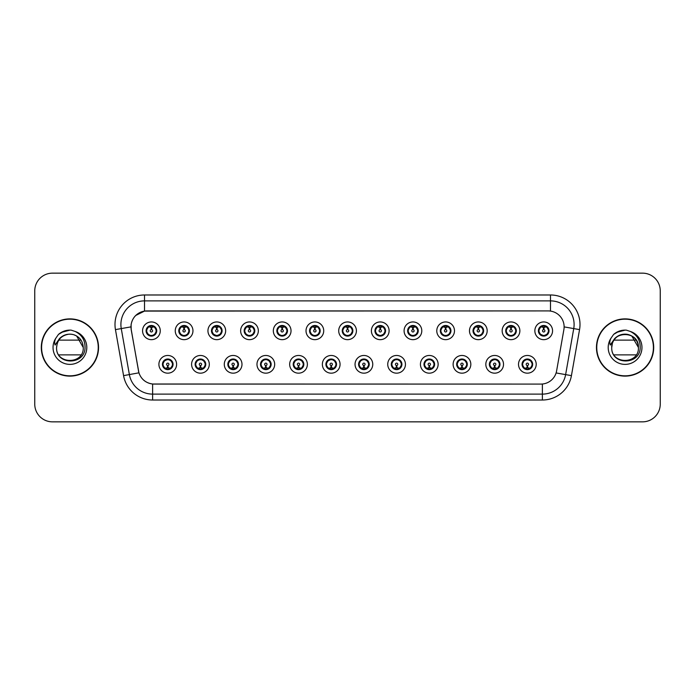 <?xml version="1.0" encoding="UTF-8"?>
<svg xmlns="http://www.w3.org/2000/svg" width="695" height="695" viewBox="0 0 695 695"><rect width="100%" height="100%" fill="white"/><g stroke="black" fill="none" stroke-linecap="round" stroke-linejoin="round"><path stroke-width="1.04" d="M209.299 364.319A8.853 8.853 0 0 1 200.447 373.172A8.853 8.853 0 0 1 191.594 364.319A8.853 8.853 0 0 1 200.447 355.466A8.853 8.853 0 0 1 209.299 364.319M195.139 364.319A5.308 5.308 0 0 0 200.447 369.627A5.308 5.308 0 0 0 205.763 364.319A5.308 5.308 0 0 0 200.447 359.011A5.308 5.308 0 0 0 195.139 364.319L197.198 367.742A4.717 4.717 0 0 1 197.198 360.896L195.191 364.319M241.99 364.319A8.853 8.853 0 0 1 233.138 373.172A8.853 8.853 0 0 1 224.285 364.319A8.853 8.853 0 0 1 233.138 355.466A8.853 8.853 0 0 1 241.99 364.319M227.83 364.319A5.308 5.308 0 0 0 233.138 369.627A5.308 5.308 0 0 0 238.455 364.319A5.308 5.308 0 0 0 233.138 359.011A5.308 5.308 0 0 0 227.83 364.319L229.889 367.742A4.717 4.717 0 0 1 229.889 360.896L227.882 364.319M274.681 364.319A8.853 8.853 0 0 1 265.829 373.172A8.853 8.853 0 0 1 256.976 364.319A8.853 8.853 0 0 1 265.829 355.466A8.853 8.853 0 0 1 274.681 364.319M260.521 364.319A5.308 5.308 0 0 0 265.829 369.627A5.308 5.308 0 0 0 271.146 364.319A5.308 5.308 0 0 0 265.829 359.011A5.308 5.308 0 0 0 260.521 364.319L262.58 367.742A4.717 4.717 0 0 1 262.58 360.896L260.573 364.319M307.372 364.319A8.853 8.853 0 0 1 298.52 373.172A8.853 8.853 0 0 1 289.667 364.319A8.853 8.853 0 0 1 298.52 355.466A8.853 8.853 0 0 1 307.372 364.319M293.212 364.319A5.308 5.308 0 0 0 298.52 369.627A5.308 5.308 0 0 0 303.837 364.319A5.308 5.308 0 0 0 298.52 359.011A5.308 5.308 0 0 0 293.212 364.319L295.271 367.742A4.717 4.717 0 0 1 295.271 360.896L293.264 364.319M340.064 364.319A8.853 8.853 0 0 1 331.211 373.172A8.853 8.853 0 0 1 322.358 364.319A8.853 8.853 0 0 1 331.211 355.466A8.853 8.853 0 0 1 340.064 364.319M325.903 364.319A5.308 5.308 0 0 0 331.211 369.627A5.308 5.308 0 0 0 336.528 364.319A5.308 5.308 0 0 0 331.211 359.011A5.308 5.308 0 0 0 325.903 364.319L327.962 367.742A4.717 4.717 0 0 1 327.962 360.896L325.955 364.319M372.755 364.319A8.853 8.853 0 0 1 363.902 373.172A8.853 8.853 0 0 1 355.049 364.319A8.853 8.853 0 0 1 363.902 355.466A8.853 8.853 0 0 1 372.755 364.319M358.594 364.319A5.308 5.308 0 0 0 363.902 369.627A5.308 5.308 0 0 0 369.219 364.319A5.308 5.308 0 0 0 363.902 359.011A5.308 5.308 0 0 0 358.594 364.319L360.653 367.742A4.717 4.717 0 0 1 360.653 360.896L358.646 364.319M405.446 364.319A8.853 8.853 0 0 1 396.593 373.172A8.853 8.853 0 0 1 387.74 364.319A8.853 8.853 0 0 1 396.593 355.466A8.853 8.853 0 0 1 405.446 364.319M391.285 364.319A5.308 5.308 0 0 0 396.593 369.627A5.308 5.308 0 0 0 401.91 364.319A5.308 5.308 0 0 0 396.593 359.011A5.308 5.308 0 0 0 391.285 364.319L393.344 367.742A4.717 4.717 0 0 1 393.344 360.896L391.337 364.319M438.137 364.319A8.853 8.853 0 0 1 429.284 373.172A8.853 8.853 0 0 1 420.432 364.319A8.853 8.853 0 0 1 429.284 355.466A8.853 8.853 0 0 1 438.137 364.319M423.976 364.319A5.308 5.308 0 0 0 429.284 369.627A5.308 5.308 0 0 0 434.601 364.319A5.308 5.308 0 0 0 429.284 359.011A5.308 5.308 0 0 0 423.976 364.319L426.035 367.742A4.717 4.717 0 0 1 426.035 360.896L424.028 364.319M470.828 364.319A8.853 8.853 0 0 1 461.975 373.172A8.853 8.853 0 0 1 453.123 364.319A8.853 8.853 0 0 1 461.975 355.466A8.853 8.853 0 0 1 470.828 364.319M456.667 364.319A5.308 5.308 0 0 0 461.975 369.627A5.308 5.308 0 0 0 467.292 364.319A5.308 5.308 0 0 0 461.975 359.011A5.308 5.308 0 0 0 456.667 364.319L458.726 367.742A4.717 4.717 0 0 1 458.726 360.896L456.719 364.319M503.519 364.319A8.853 8.853 0 0 1 494.666 373.172A8.853 8.853 0 0 1 485.822 364.319A8.853 8.853 0 0 1 494.666 355.466A8.853 8.853 0 0 1 503.519 364.319M489.358 364.319A5.308 5.308 0 0 0 494.666 369.627A5.308 5.308 0 0 0 499.983 364.319A5.308 5.308 0 0 0 494.666 359.011A5.308 5.308 0 0 0 489.358 364.319L491.417 367.742A4.717 4.717 0 0 1 491.417 360.896L489.41 364.319M536.21 364.319A8.853 8.853 0 0 1 527.357 373.172A8.853 8.853 0 0 1 518.513 364.319A8.853 8.853 0 0 1 527.357 355.466A8.853 8.853 0 0 1 536.21 364.319M522.049 364.319A5.308 5.308 0 0 0 527.357 369.627A5.308 5.308 0 0 0 532.674 364.319A5.308 5.308 0 0 0 527.357 359.011A5.308 5.308 0 0 0 522.049 364.319L524.108 367.742A4.717 4.717 0 0 1 524.108 360.896L522.101 364.319M176.608 364.319A8.853 8.853 0 0 1 167.756 373.172A8.853 8.853 0 0 1 158.903 364.319A8.853 8.853 0 0 1 167.756 355.466A8.853 8.853 0 0 1 176.608 364.319M162.448 364.319A5.308 5.308 0 0 0 167.756 369.627A5.308 5.308 0 0 0 173.072 364.319A5.308 5.308 0 0 0 167.756 359.011A5.308 5.308 0 0 0 162.448 364.319L164.507 367.742A4.717 4.717 0 0 1 164.507 360.896L162.491 364.319M192.958 330.803A8.853 8.853 0 0 1 184.106 339.655A8.853 8.853 0 0 1 175.253 330.803A8.853 8.853 0 0 1 184.106 321.95A8.853 8.853 0 0 1 192.958 330.803M178.789 330.803A5.308 5.308 0 0 0 184.106 336.111A5.308 5.308 0 0 0 189.414 330.803A5.308 5.308 0 0 0 184.106 325.486A5.308 5.308 0 0 0 178.789 330.803L180.856 334.226A4.717 4.717 0 0 1 180.856 327.371L178.841 330.811M225.649 330.803A8.853 8.853 0 0 1 216.797 339.655A8.853 8.853 0 0 1 207.944 330.803A8.853 8.853 0 0 1 216.797 321.95A8.853 8.853 0 0 1 225.649 330.803M211.48 330.803A5.308 5.308 0 0 0 216.797 336.111A5.308 5.308 0 0 0 222.105 330.803A5.308 5.308 0 0 0 216.797 325.486A5.308 5.308 0 0 0 211.48 330.803L213.547 334.226A4.717 4.717 0 0 1 213.547 327.371L211.532 330.811M258.34 330.803A8.853 8.853 0 0 1 249.488 339.655A8.853 8.853 0 0 1 240.635 330.803A8.853 8.853 0 0 1 249.488 321.95A8.853 8.853 0 0 1 258.34 330.803M244.171 330.803A5.308 5.308 0 0 0 249.488 336.111A5.308 5.308 0 0 0 254.796 330.803A5.308 5.308 0 0 0 249.488 325.486A5.308 5.308 0 0 0 244.171 330.803L246.239 334.226A4.717 4.717 0 0 1 246.239 327.371L244.223 330.811M291.031 330.803A8.853 8.853 0 0 1 282.179 339.655A8.853 8.853 0 0 1 273.326 330.803A8.853 8.853 0 0 1 282.179 321.95A8.853 8.853 0 0 1 291.031 330.803M276.862 330.803A5.308 5.308 0 0 0 282.179 336.111A5.308 5.308 0 0 0 287.487 330.803A5.308 5.308 0 0 0 282.179 325.486A5.308 5.308 0 0 0 276.862 330.803L278.93 334.226A4.717 4.717 0 0 1 278.93 327.371L276.914 330.811M323.722 330.803A8.853 8.853 0 0 1 314.87 339.655A8.853 8.853 0 0 1 306.017 330.803A8.853 8.853 0 0 1 314.87 321.95A8.853 8.853 0 0 1 323.722 330.803M309.553 330.803A5.308 5.308 0 0 0 314.87 336.111A5.308 5.308 0 0 0 320.178 330.803A5.308 5.308 0 0 0 314.87 325.486A5.308 5.308 0 0 0 309.553 330.803L311.621 334.226A4.717 4.717 0 0 1 311.621 327.371L309.605 330.811M356.413 330.803A8.853 8.853 0 0 1 347.561 339.655A8.853 8.853 0 0 1 338.708 330.803A8.853 8.853 0 0 1 347.561 321.95A8.853 8.853 0 0 1 356.413 330.803M342.244 330.803A5.308 5.308 0 0 0 347.561 336.111A5.308 5.308 0 0 0 352.869 330.803A5.308 5.308 0 0 0 347.561 325.486A5.308 5.308 0 0 0 342.244 330.803L344.312 334.226A4.717 4.717 0 0 1 344.312 327.371L342.296 330.811M389.104 330.803A8.853 8.853 0 0 1 380.252 339.655A8.853 8.853 0 0 1 371.399 330.803A8.853 8.853 0 0 1 380.252 321.95A8.853 8.853 0 0 1 389.104 330.803M374.935 330.803A5.308 5.308 0 0 0 380.252 336.111A5.308 5.308 0 0 0 385.56 330.803A5.308 5.308 0 0 0 380.252 325.486A5.308 5.308 0 0 0 374.935 330.803L377.003 334.226A4.717 4.717 0 0 1 377.003 327.371L374.987 330.811M421.796 330.803A8.853 8.853 0 0 1 412.943 339.655A8.853 8.853 0 0 1 404.09 330.803A8.853 8.853 0 0 1 412.943 321.95A8.853 8.853 0 0 1 421.796 330.803M407.635 330.803A5.308 5.308 0 0 0 412.943 336.111A5.308 5.308 0 0 0 418.251 330.803A5.308 5.308 0 0 0 412.943 325.486A5.308 5.308 0 0 0 407.635 330.803L409.694 334.226A4.717 4.717 0 0 1 409.703 327.371L407.678 330.811M454.487 330.803A8.853 8.853 0 0 1 445.634 339.655A8.853 8.853 0 0 1 436.781 330.803A8.853 8.853 0 0 1 445.634 321.95A8.853 8.853 0 0 1 454.487 330.803M440.326 330.803A5.308 5.308 0 0 0 445.634 336.111A5.308 5.308 0 0 0 450.942 330.803A5.308 5.308 0 0 0 445.634 325.486A5.308 5.308 0 0 0 440.326 330.803L442.385 334.226A4.717 4.717 0 0 1 442.394 327.371A4.717 4.717 0 0 0 440.908 330.803M487.178 330.803A8.853 8.853 0 0 1 478.325 339.655A8.853 8.853 0 0 1 469.472 330.803A8.853 8.853 0 0 1 478.325 321.95A8.853 8.853 0 0 1 487.178 330.803M473.017 330.803A5.308 5.308 0 0 0 478.325 336.111A5.308 5.308 0 0 0 483.633 330.803A5.308 5.308 0 0 0 478.325 325.486A5.308 5.308 0 0 0 473.017 330.803L475.076 334.226A4.717 4.717 0 0 1 475.085 327.371L473.06 330.811M519.869 330.803A8.853 8.853 0 0 1 511.016 339.655A8.853 8.853 0 0 1 502.164 330.803A8.853 8.853 0 0 1 511.016 321.95A8.853 8.853 0 0 1 519.869 330.803M505.708 330.803A5.308 5.308 0 0 0 511.016 336.111A5.308 5.308 0 0 0 516.324 330.803A5.308 5.308 0 0 0 511.016 325.486A5.308 5.308 0 0 0 505.708 330.803L507.767 334.226A4.717 4.717 0 0 1 507.776 327.371L505.751 330.811M552.56 330.803A8.853 8.853 0 0 1 543.707 339.655A8.853 8.853 0 0 1 534.855 330.803A8.853 8.853 0 0 1 543.707 321.95A8.853 8.853 0 0 1 552.56 330.803M538.399 330.803A5.308 5.308 0 0 0 543.707 336.111A5.308 5.308 0 0 0 549.015 330.803A5.308 5.308 0 0 0 543.707 325.486A5.308 5.308 0 0 0 538.399 330.803L540.458 334.226A4.717 4.717 0 0 1 540.467 327.371L538.443 330.811M160.267 330.803A8.853 8.853 0 0 1 151.414 339.655A8.853 8.853 0 0 1 142.562 330.803A8.853 8.853 0 0 1 151.414 321.95A8.853 8.853 0 0 1 160.267 330.803M146.098 330.803A5.308 5.308 0 0 0 151.414 336.111A5.308 5.308 0 0 0 156.722 330.803A5.308 5.308 0 0 0 151.414 325.486A5.308 5.308 0 0 0 146.098 330.803L148.165 334.226A4.717 4.717 0 0 1 148.165 327.371L146.15 330.811M131.233 329.612A15.933 15.933 0 0 1 146.923 310.917L548.19 310.917A15.933 15.933 0 0 1 563.88 329.612L556.599 370.921A15.933 15.933 0 0 1 540.91 384.083L154.212 384.083A15.933 15.933 0 0 1 138.522 370.921L131.233 329.612M41.3 347.5A28.617 28.617 0 0 0 69.917 376.117A28.617 28.617 0 0 0 98.542 347.5A28.617 28.617 0 0 0 69.917 318.883A28.617 28.617 0 0 0 41.3 347.5M596.458 347.5A28.617 28.617 0 0 0 625.083 376.117A28.617 28.617 0 0 0 653.7 347.5A28.617 28.617 0 0 0 625.083 318.883A28.617 28.617 0 0 0 596.458 347.5M540.849 384.083L152.622 384.014C145.854 383.049 141.293 379.357 138.948 372.928L131.181 329.612L131.112 324.487C132.641 317.102 137.106 312.637 144.508 311.091L548.129 310.917M135.69 315.495L144.508 311.091L144.508 300.883L550.492 300.883A23.604 23.604 0 0 1 573.74 328.587L565.626 374.614A23.604 23.604 0 0 1 542.378 394.117L152.622 394.117A23.604 23.604 0 0 1 129.374 374.614L121.26 328.587A23.604 23.604 0 0 1 144.508 300.883L144.508 294.984L550.492 294.984L550.492 311.082M154.151 384.083L152.622 384.014L152.622 400.016A29.503 29.503 0 0 1 123.571 375.639L115.448 329.612A29.503 29.503 0 0 1 144.508 294.984M123.571 375.639L138.922 372.824M138.557 371.417L138.461 370.921M130.938 326.876L121.26 328.587A23.604 23.604 0 0 1 120.904 324.487M660.25 290.849A17.705 17.705 0 0 0 642.545 273.152L52.455 273.152A17.705 17.705 0 0 0 34.75 290.849L34.75 404.151A17.705 17.705 0 0 0 52.455 421.848L642.545 421.848A17.705 17.705 0 0 0 660.25 404.151L660.25 290.849L660.25 404.151M34.75 290.849L34.75 404.151M642.545 273.152L52.455 273.152M52.455 421.848L642.545 421.848M150.867 327.197L151.362 329.621A1.182 1.182 180 0 0 150.233 330.829A1.182 1.182 180 0 0 151.414 331.984A1.182 1.182 180 0 0 152.587 330.829A1.182 1.182 180 0 0 151.467 329.621L151.953 327.197M153.977 326.841L151.562 327.38M156.132 330.803A4.717 4.717 0 0 1 154.664 334.226L156.67 330.803L154.664 327.38A4.717 4.717 0 0 1 156.132 330.803M152.613 326.233A4.717 4.717 0 0 1 152.648 326.242L152.891 325.703M149.442 326.511L151.189 325.642M151.614 326.085L153.378 326.511M152.327 325.573L151.91 326.103L154.664 327.38C156.601 329.665 156.601 331.941 154.664 334.226L152.648 335.355L152.891 335.902M152.327 336.033L152.075 335.477L152.648 335.355M152.075 335.477L152.17 336.059L152.075 335.477M153.387 335.086C151.901 335.572 150.58 335.572 149.442 335.086M150.502 336.033L150.911 335.494L149.929 335.902M150.502 325.573L150.746 326.129L148.165 327.38C146.219 329.656 146.219 331.941 148.165 334.226L150.172 335.355M150.746 326.129L150.65 325.547L150.746 326.129M151.258 327.38L148.843 326.841M168.303 367.924L167.808 365.492A1.182 1.182 -0 0 0 168.937 364.293A1.182 1.182 -0 0 0 167.756 363.137A1.182 1.182 -0 0 0 166.583 364.293A1.182 1.182 -0 0 0 167.703 365.492L167.217 367.924M165.193 368.281L167.608 367.733M168.668 369.549L168.425 368.993L171.005 367.742C172.951 365.466 172.951 363.181 171.005 360.896A4.717 4.717 0 0 1 171.005 367.751L173.02 364.31L171.005 360.896L168.998 359.767L169.241 359.219M166.557 368.88A4.717 4.717 0 0 1 166.513 368.871L166.27 369.419M169.728 368.611L167.982 369.471M167.556 369.036L165.792 368.611M166.843 369.549L167.26 369.01M166.843 359.089L167.095 359.645L164.507 360.896C162.569 363.172 162.569 365.457 164.507 367.742L167.252 369.01M167.252 359.628L167 359.063L167.26 359.619M165.784 360.027C167.269 359.55 168.59 359.55 169.728 360.027M168.668 359.089L168.26 359.628L168.52 359.063M168.998 359.767L168.26 359.628L168.511 359.063M168.511 369.575L168.425 368.993L168.52 369.575M167.903 367.733L170.318 368.281M183.558 327.197L184.053 329.621A1.182 1.182 180 0 0 182.924 330.829A1.182 1.182 180 0 0 184.106 331.984A1.182 1.182 180 0 0 185.278 330.829A1.182 1.182 180 0 0 184.158 329.621L184.644 327.197M186.668 326.841L184.253 327.38M188.823 330.803A4.717 4.717 0 0 1 187.355 334.226L189.361 330.803L187.355 327.38A4.717 4.717 0 0 1 188.823 330.803M185.304 326.233A4.717 4.717 0 0 1 185.339 326.242L185.582 325.703M182.133 326.511L183.88 325.642M184.305 326.085L186.069 326.511M185.018 325.573L184.601 326.103L187.355 327.38C189.292 329.665 189.292 331.941 187.355 334.226L185.339 335.355L185.582 335.902M185.018 336.033L184.766 335.477L185.339 335.355M184.766 335.477L184.861 336.059L184.766 335.477M186.078 335.086C184.592 335.572 183.272 335.572 182.133 335.086M183.193 336.033L183.602 335.494L182.62 335.902M183.193 325.573L183.437 326.129L180.856 327.38C178.91 329.656 178.91 331.941 180.856 334.226L182.863 335.355M183.437 326.129L183.341 325.547L183.437 326.129M183.949 327.38A3.423 3.423 0 0 1 183.958 327.38L181.534 326.841M216.249 327.197L216.744 329.621A1.182 1.182 180 0 0 215.615 330.829A1.182 1.182 180 0 0 216.797 331.984A1.182 1.182 180 0 0 217.969 330.829A1.182 1.182 180 0 0 216.849 329.621L217.335 327.197M219.359 326.841L216.953 327.267A3.545 3.545 0 0 0 216.944 327.267L216.944 327.38M221.514 330.803A4.717 4.717 0 0 1 220.046 334.226L222.053 330.803L220.046 327.38A4.717 4.717 0 0 1 221.514 330.803M217.995 326.233A4.717 4.717 0 0 1 218.03 326.242L218.273 325.703M214.825 326.511L216.571 325.642M216.996 326.085L218.76 326.511M217.709 325.573L217.292 326.103M217.709 336.033L217.457 335.477L220.046 334.226C221.983 331.941 221.983 329.665 220.046 327.38L217.3 326.103M217.3 335.494L217.552 336.059L217.292 335.494M218.769 335.086C217.283 335.572 215.963 335.572 214.825 335.086M215.884 336.033L216.293 335.494L216.032 336.059M215.884 325.573L216.128 326.129L213.547 327.38C211.601 329.656 211.601 331.941 213.547 334.226L216.293 335.494L216.041 336.059M216.041 325.547L216.128 326.129L216.032 325.547M216.649 327.38L214.225 326.841M248.94 327.197L249.436 329.621A1.182 1.182 180 0 0 248.306 330.829A1.182 1.182 180 0 0 249.488 331.984A1.182 1.182 180 0 0 250.66 330.829A1.182 1.182 180 0 0 249.54 329.621L250.026 327.197M252.05 326.841L249.635 327.38M254.205 330.803A4.717 4.717 0 0 1 252.737 334.226L254.744 330.803L252.737 327.38A4.717 4.717 0 0 1 254.205 330.803M250.686 326.233A4.717 4.717 0 0 1 250.721 326.242L250.965 325.703M247.516 326.511L249.262 325.642M249.687 326.085L251.451 326.511M250.4 325.573L249.983 326.103L252.737 327.38C254.674 329.665 254.674 331.941 252.737 334.226L250.721 335.355L250.965 335.902M250.4 336.033L250.148 335.477L250.721 335.355M250.148 335.477L250.243 336.059L250.148 335.477M251.46 335.086C249.974 335.572 248.654 335.572 247.516 335.086M248.575 336.033L248.984 335.494L248.002 335.902M248.575 325.573L248.819 326.129L246.239 327.38C244.292 329.656 244.292 331.941 246.239 334.226L248.245 335.355M248.819 326.129L248.723 325.547L248.819 326.129M249.34 327.38L246.916 326.841M281.631 327.197L282.127 329.621A1.182 1.182 180 0 0 280.997 330.829A1.182 1.182 180 0 0 282.179 331.984A1.182 1.182 180 0 0 283.352 330.829A1.182 1.182 180 0 0 282.231 329.621L282.717 327.197M284.741 326.841L282.326 327.38M286.896 330.803A4.717 4.717 0 0 1 285.428 334.226L287.435 330.803L285.428 327.38A4.717 4.717 0 0 1 286.896 330.803M283.378 326.233A4.717 4.717 0 0 1 283.412 326.242L283.656 325.703M280.207 326.511L281.953 325.642M282.379 326.085L284.142 326.511M283.091 325.573L282.674 326.103L285.428 327.38C287.365 329.665 287.365 331.941 285.428 334.226L283.412 335.355L283.656 335.902M283.091 336.033L282.839 335.477L283.412 335.355M282.839 335.477L282.935 336.059L282.839 335.477M284.151 335.086C282.665 335.572 281.345 335.572 280.207 335.086M281.267 336.033L281.675 335.494L280.693 335.902M281.267 325.573L281.51 326.129L278.93 327.38C276.984 329.656 276.984 331.941 278.93 334.226L280.936 335.355M281.51 326.129L281.414 325.547L281.51 326.129M282.031 327.38L279.607 326.841M200.994 367.924L200.499 365.492A1.182 1.182 -0 0 0 201.628 364.293A1.182 1.182 -0 0 0 200.447 363.137A1.182 1.182 -0 0 0 199.274 364.293A1.182 1.182 -0 0 0 200.395 365.492L199.908 367.924M197.884 368.281L200.299 367.733M201.359 369.549L201.116 368.993L203.696 367.742C205.642 365.466 205.642 363.181 203.696 360.896A4.717 4.717 0 0 1 203.696 367.751L205.711 364.31L203.696 360.896L201.689 359.767L201.932 359.219M199.248 368.88A4.717 4.717 0 0 1 199.204 368.871L198.961 369.419M202.419 368.611L200.673 369.471M200.247 369.036L198.483 368.611M199.535 369.549L199.952 369.01L197.198 367.742C195.26 365.457 195.26 363.172 197.198 360.896L199.204 359.767L198.961 359.219M199.535 359.089L199.786 359.645L199.204 359.767M199.786 359.645L199.691 359.063L199.786 359.645M198.475 360.027C199.96 359.55 201.281 359.55 202.419 360.027M201.359 359.089L200.951 359.628L201.211 359.063L200.951 359.619L201.689 359.767M201.116 368.993L201.211 369.575L201.116 368.993M200.594 367.733L203.01 368.281M233.685 367.924L233.19 365.492A1.182 1.182 -0 0 0 234.319 364.293A1.182 1.182 -0 0 0 233.138 363.137A1.182 1.182 -0 0 0 231.965 364.293A1.182 1.182 -0 0 0 233.086 365.492L232.599 367.924M230.575 368.281L232.99 367.733M234.05 369.549L233.807 368.993L236.387 367.742C238.333 365.466 238.333 363.181 236.387 360.896A4.717 4.717 0 0 1 236.387 367.751L238.402 364.31L236.387 360.896L234.38 359.767L234.623 359.219M231.939 368.88A4.717 4.717 0 0 1 231.895 368.871L231.652 369.419M235.11 368.611L233.364 369.471M232.938 369.036L231.174 368.611M232.226 369.549L232.643 369.01L229.889 367.742C227.951 365.457 227.951 363.172 229.889 360.896L231.895 359.767L231.652 359.219M232.226 359.089L232.478 359.645L231.895 359.767M232.478 359.645L232.382 359.063L232.478 359.645M231.166 360.027C232.651 359.55 233.972 359.55 235.11 360.027M234.05 359.089L233.642 359.628L233.902 359.063L233.642 359.619L234.38 359.767M233.807 368.993L233.902 369.575L233.807 368.993M233.285 367.733L235.709 368.281M266.376 367.924L265.881 365.492A1.182 1.182 -0 0 0 267.01 364.293A1.182 1.182 -0 0 0 265.829 363.137A1.182 1.182 -0 0 0 264.656 364.293A1.182 1.182 -0 0 0 265.777 365.492L265.29 367.924M263.266 368.281L265.681 367.733M266.741 369.549L266.498 368.993L269.078 367.742C271.024 365.466 271.024 363.181 269.078 360.896A4.717 4.717 0 0 1 269.078 367.751L271.093 364.31L269.078 360.896L267.071 359.767L267.314 359.219M264.63 368.88A4.717 4.717 0 0 1 264.595 368.871L264.352 369.419M267.801 368.611L266.055 369.471M265.629 369.036L263.865 368.611M264.917 369.549L265.334 369.01L262.58 367.742C260.642 365.457 260.642 363.172 262.58 360.896L264.595 359.767L264.352 359.219M264.917 359.089L265.169 359.645L264.595 359.767M265.169 359.645L265.073 359.063L265.169 359.645M263.857 360.027C265.342 359.55 266.663 359.55 267.801 360.027M266.741 359.089L266.333 359.628L266.593 359.063L266.333 359.619L267.071 359.767M266.498 368.993L266.593 369.575L266.498 368.993M265.977 367.733L268.4 368.281M98.247 347.5A28.321 28.321 0 0 0 69.917 319.179A28.321 28.321 0 0 0 41.596 347.5A28.321 28.321 0 0 0 69.917 375.821A28.321 28.321 0 0 0 98.247 347.5M74.626 335.016L76.589 335.946L83.261 347.5L76.589 335.946L73.705 334.703L76.589 335.946L83.261 347.5C84.078 364.71 55.765 364.71 56.582 347.5L57.199 343.486L56.564 347.5C55.835 365.622 85.138 365.292 85.042 347.5C85.094 340.142 81.81 334.799 75.19 331.463L71.203 330.151C66.39 329.864 62.15 331.28 58.484 334.391L56.078 337.839C54.61 340.315 54.288 342.713 55.114 345.041L59.405 338.673C63.41 334.669 68.18 333.348 73.705 334.703L76.589 335.946L83.261 347.5C84.078 364.71 55.765 364.71 56.582 347.5L57.199 343.486L56.582 347.5C57.242 339.916 61.299 335.485 68.77 334.208M83.261 347.5L76.589 335.946L73.705 334.703L76.589 335.946L83.261 347.5L76.589 335.946L73.705 334.703L76.589 335.946L83.261 347.5C82.844 341.089 79.656 336.832 73.705 334.703A13.344 13.344 0 0 0 57.199 343.486L56.582 347.5M58.806 340.124L81.037 340.124M81.037 354.876L58.806 354.876M58.519 334.365L61.221 332.436L70.056 330.108L61.221 332.436L58.519 334.365L61.221 332.436L70.056 330.108L61.221 332.436L58.519 334.365L61.221 332.436L70.056 330.108L61.221 332.436L58.519 334.365L61.221 332.436L70.056 330.108L61.221 332.436L58.519 334.365L64.209 331.063M64.757 330.889L68.414 330.168M653.404 347.5A28.321 28.321 0 0 0 625.083 319.179A28.321 28.321 0 0 0 596.753 347.5A28.321 28.321 0 0 0 625.083 375.821A28.321 28.321 0 0 0 653.404 347.5M612.356 343.486A13.344 13.344 0 0 1 628.862 334.703L631.746 335.946L638.418 347.5C639.235 364.71 610.922 364.71 611.739 347.5C610.922 330.29 639.235 330.29 638.418 347.5C639.235 364.71 610.922 364.71 611.739 347.5C610.922 330.29 639.235 330.29 638.418 347.5C639.235 364.71 610.922 364.71 611.739 347.5C610.922 330.29 639.235 330.29 638.418 347.5L631.746 335.946L628.862 334.703C634.822 336.832 638.001 341.089 638.418 347.5C639.235 330.29 610.922 330.29 611.739 347.5L612.356 343.486L611.722 347.5C610.922 330.29 639.235 330.29 638.418 347.5C639.235 330.29 610.922 330.29 611.739 347.5C610.992 365.622 640.303 365.292 640.199 347.5C640.26 340.142 636.976 334.799 630.348 331.463L626.369 330.151C621.556 329.864 617.316 331.28 613.642 334.391L611.235 337.839C609.767 340.315 609.446 342.713 610.271 345.041L614.571 338.673C618.576 334.669 623.337 333.348 628.862 334.703A13.344 13.344 0 0 0 612.356 343.486L611.739 347.5M613.963 340.124L636.194 340.124M636.194 354.876L613.963 354.876M621.095 334.773L623.928 334.208M613.676 334.365L616.378 332.436L625.213 330.108L616.378 332.436L613.676 334.365L616.378 332.436L625.213 330.108L616.378 332.436L613.676 334.365L616.378 332.436L625.213 330.108L616.378 332.436L613.676 334.365L616.378 332.436L625.213 330.108L616.378 332.436L613.676 334.365L619.375 331.063M619.914 330.889L623.58 330.168M314.322 327.197L314.818 329.621A1.182 1.182 180 0 0 313.688 330.829A1.182 1.182 180 0 0 314.87 331.984A1.182 1.182 180 0 0 316.043 330.829A1.182 1.182 180 0 0 314.922 329.621L315.408 327.197M317.433 326.841L315.017 327.38M319.587 330.803A4.717 4.717 0 0 1 318.119 334.226L320.126 330.803L318.119 327.38A4.717 4.717 0 0 1 319.587 330.803M316.069 326.233A4.717 4.717 0 0 1 316.112 326.242L316.355 325.703M312.898 326.511L314.644 325.642M315.07 326.085L316.833 326.511M315.782 325.573L315.365 326.103L318.119 327.38C320.056 329.665 320.056 331.941 318.119 334.226L316.112 335.355L316.355 335.902M315.782 336.033L315.53 335.477L316.112 335.355M315.53 335.477L315.626 336.059L315.53 335.477M316.842 335.086C315.356 335.572 314.036 335.572 312.898 335.086M313.958 336.033L314.366 335.494L313.384 335.902M313.958 325.573L314.201 326.129L311.621 327.38C309.675 329.656 309.675 331.941 311.621 334.226L313.627 335.355M314.201 326.129L314.105 325.547L314.201 326.129M314.722 327.38L312.298 326.841M347.014 327.197L347.509 329.621A1.182 1.182 180 0 0 346.379 330.829A1.182 1.182 180 0 0 347.561 331.984A1.182 1.182 180 0 0 348.734 330.829A1.182 1.182 180 0 0 347.613 329.621L348.099 327.197M350.124 326.841L347.709 327.38M352.278 330.803A4.717 4.717 0 0 1 350.81 334.226L352.817 330.803L350.81 327.38A4.717 4.717 0 0 1 352.278 330.803M348.76 326.233A4.717 4.717 0 0 1 348.803 326.242L349.046 325.703M345.589 326.511L347.335 325.642M347.761 326.085L349.524 326.511M348.473 325.573L348.056 326.103L350.81 327.38C352.747 329.665 352.747 331.941 350.81 334.226L348.803 335.355L349.046 335.902M348.473 336.033L348.221 335.477L348.803 335.355M348.221 335.477L348.317 336.059L348.221 335.477M349.533 335.086C348.047 335.572 346.727 335.572 345.589 335.086M346.649 336.033L347.057 335.494L346.075 335.902M346.649 325.573L346.892 326.129L344.312 327.38C342.366 329.656 342.366 331.941 344.312 334.226L346.318 335.355M346.892 326.129L346.796 325.547L346.892 326.129M347.413 327.38L344.998 326.841M379.705 327.197L380.2 329.621A1.182 1.182 180 0 0 379.07 330.829A1.182 1.182 180 0 0 380.252 331.984A1.182 1.182 180 0 0 381.425 330.829A1.182 1.182 180 0 0 380.304 329.621L380.791 327.197M382.815 326.841L380.4 327.38M384.969 330.803A4.717 4.717 0 0 1 383.501 334.226L385.517 330.803L383.501 327.38A4.717 4.717 0 0 1 384.969 330.803M381.451 326.233A4.717 4.717 0 0 1 381.494 326.242L381.737 325.703M378.28 326.511L380.026 325.642M380.452 326.085L382.215 326.511M381.164 325.573L380.747 326.103M381.164 336.033L380.912 335.477L383.501 334.226C385.438 331.941 385.438 329.665 383.501 327.38L380.756 326.103M380.756 335.494L381.008 336.059L380.747 335.494M382.224 335.086C380.738 335.572 379.418 335.572 378.28 335.086M379.34 336.033L379.748 335.494L379.487 336.059M379.34 325.573L379.583 326.129L377.003 327.38C375.057 329.656 375.057 331.941 377.003 334.226L379.748 335.494L379.496 336.059M379.496 325.547L379.583 326.129L379.487 325.547M380.104 327.38L377.689 326.841M299.067 367.924L298.572 365.492A1.182 1.182 -0 0 0 299.701 364.293A1.182 1.182 -0 0 0 298.52 363.137A1.182 1.182 -0 0 0 297.347 364.293A1.182 1.182 -0 0 0 298.468 365.492L297.981 367.924M295.957 368.281L298.372 367.733M299.432 369.549L299.189 368.993L301.769 367.742C303.715 365.466 303.715 363.181 301.769 360.896A4.717 4.717 0 0 1 301.769 367.751L303.785 364.31L301.769 360.896L299.762 359.767L300.005 359.219M297.321 368.88A4.717 4.717 0 0 1 297.286 368.871L297.043 369.419M300.492 368.611L298.746 369.471M298.32 369.036L296.557 368.611M297.608 369.549L298.025 369.01L295.271 367.742C293.333 365.457 293.333 363.172 295.271 360.896L297.286 359.767L297.043 359.219M297.608 359.089L297.86 359.645L297.286 359.767M297.86 359.645L297.764 359.063L297.86 359.645M296.548 360.027C298.033 359.55 299.354 359.55 300.492 360.027M299.432 359.089L299.024 359.628L299.284 359.063L299.024 359.619L299.762 359.767M299.189 368.993L299.284 369.575L299.189 368.993M298.668 367.733L301.091 368.281M331.758 367.924L331.263 365.492A1.182 1.182 -0 0 0 332.392 364.293A1.182 1.182 -0 0 0 331.211 363.137A1.182 1.182 -0 0 0 330.038 364.293A1.182 1.182 -0 0 0 331.159 365.492L330.672 367.924M328.648 368.281L331.055 367.855A3.545 3.545 0 0 0 331.063 367.855L331.063 367.733M332.123 369.549L331.88 368.993L334.46 367.742C336.406 365.466 336.406 363.181 334.46 360.896A4.717 4.717 0 0 1 334.46 367.751L336.476 364.31L334.46 360.896L332.453 359.767L332.697 359.219M330.299 369.549L330.551 368.993L329.977 368.871A4.717 4.717 0 0 1 329.977 368.871L329.734 369.419M333.183 368.611L331.437 369.471M331.011 369.036L329.248 368.611M330.707 369.01L330.455 369.575L330.716 369.01M330.299 359.089L330.551 359.645L327.962 360.896C326.024 363.172 326.024 365.457 327.962 367.742L329.977 368.871M330.707 359.628L330.455 359.063L330.716 359.619M329.239 360.027C330.724 359.55 332.045 359.55 333.183 360.027M332.123 359.089L331.715 359.628L331.975 359.063M332.453 359.767L331.715 359.628L331.967 359.063M331.967 369.575L331.88 368.993L331.975 369.575M331.359 367.733L333.782 368.281M364.449 367.924L363.954 365.492A1.182 1.182 -0 0 0 365.084 364.293A1.182 1.182 -0 0 0 363.902 363.137A1.182 1.182 -0 0 0 362.729 364.293A1.182 1.182 -0 0 0 363.85 365.492L363.363 367.924M361.339 368.281L363.754 367.733M364.814 369.549L364.571 368.993L367.151 367.742C369.097 365.466 369.097 363.181 367.151 360.896A4.717 4.717 0 0 1 367.151 367.751L369.167 364.31L367.151 360.896L365.144 359.767L365.388 359.219M362.703 368.88A4.717 4.717 0 0 1 362.668 368.871L362.425 369.419M365.874 368.611L364.128 369.471M363.702 369.036L361.939 368.611M362.99 369.549L363.407 369.01L360.653 367.742C358.716 365.457 358.716 363.172 360.653 360.896L362.668 359.767L362.425 359.219M362.99 359.089L363.242 359.645L362.668 359.767M363.242 359.645L363.146 359.063L363.242 359.645M361.93 360.027C363.416 359.55 364.736 359.55 365.874 360.027M364.814 359.089L364.406 359.628L364.666 359.063L364.406 359.619L365.144 359.767M364.571 368.993L364.666 369.575L364.571 368.993M364.058 367.733A3.423 3.423 0 0 1 364.05 367.733L366.474 368.281M412.396 327.197L412.891 329.621A1.182 1.182 180 0 0 411.761 330.829A1.182 1.182 180 0 0 412.943 331.984A1.182 1.182 180 0 0 414.116 330.829A1.182 1.182 180 0 0 412.995 329.621L413.482 327.197M415.506 326.841L413.091 327.38M417.66 330.803A4.717 4.717 0 0 1 416.192 334.226L418.208 330.803L416.192 327.38A4.717 4.717 0 0 1 417.66 330.803M414.142 326.233A4.717 4.717 0 0 1 414.185 326.242L414.429 325.703M410.971 326.511L412.717 325.642M413.151 326.085L414.906 326.511M413.855 325.573L413.438 326.103L416.192 327.38C418.129 329.665 418.129 331.941 416.192 334.226L414.185 335.355L414.429 335.902M413.855 336.033L413.603 335.477L414.185 335.355M413.603 335.477L413.699 336.059L413.603 335.477M414.915 335.086C413.429 335.572 412.109 335.572 410.971 335.086M412.031 336.033L412.439 335.494L411.457 335.902M412.031 325.573L412.274 326.129L409.694 327.38C407.748 329.656 407.748 331.941 409.694 334.226L411.701 335.355M412.274 326.129L412.178 325.547L412.274 326.129M412.795 327.38L410.38 326.841M445.087 327.197L445.582 329.621A1.182 1.182 180 0 0 444.453 330.829A1.182 1.182 180 0 0 445.634 331.984A1.182 1.182 180 0 0 446.807 330.829A1.182 1.182 180 0 0 445.686 329.621L446.173 327.197M448.197 326.841L445.782 327.38M450.351 330.803A4.717 4.717 0 0 1 448.883 334.226L450.899 330.803L448.883 327.38A4.717 4.717 0 0 1 450.351 330.803M446.833 326.233A4.717 4.717 0 0 1 446.876 326.242L447.12 325.703M443.662 326.511L445.408 325.642M445.843 326.085L447.597 326.511M446.546 325.573L446.129 326.103L448.883 327.38C450.82 329.665 450.82 331.941 448.883 334.226L446.876 335.355L447.12 335.902M446.546 336.033L446.294 335.477L446.876 335.355M446.294 335.477L446.39 336.059L446.294 335.477M447.606 335.086C446.12 335.572 444.8 335.572 443.662 335.086M444.722 336.033L445.13 335.494L444.148 335.902M444.722 325.573L444.965 326.129L442.385 327.38C440.439 329.656 440.439 331.941 442.385 334.226L444.392 335.355M444.965 326.129L444.87 325.547L444.965 326.129M442.385 327.38L440.369 330.811M445.486 327.38L443.071 326.841M477.778 327.197L478.273 329.621A1.182 1.182 180 0 0 477.144 330.829A1.182 1.182 180 0 0 478.325 331.984A1.182 1.182 180 0 0 479.498 330.829A1.182 1.182 180 0 0 478.377 329.621L478.864 327.197M480.888 326.841L478.473 327.38M483.042 330.803A4.717 4.717 0 0 1 481.574 334.226L483.59 330.803L481.574 327.38A4.717 4.717 0 0 1 483.042 330.803M479.524 326.233A4.717 4.717 0 0 1 479.567 326.242L479.811 325.703M476.353 326.511L478.099 325.642M478.534 326.085L480.288 326.511M479.237 325.573L478.82 326.103L481.574 327.38C483.511 329.665 483.511 331.941 481.574 334.226L479.567 335.355L479.811 335.902M479.237 336.033L478.985 335.477L479.567 335.355M478.985 335.477L479.081 336.059L478.985 335.477M480.297 335.086C478.812 335.572 477.491 335.572 476.353 335.086M477.413 336.033L477.821 335.494L476.839 335.902M477.413 325.573L477.656 326.129L475.076 327.38C473.13 329.656 473.13 331.941 475.076 334.226L477.083 335.355M477.656 326.129L477.561 325.547L477.656 326.129M478.177 327.38L475.762 326.841M510.469 327.197L510.964 329.621A1.182 1.182 180 0 0 509.835 330.829A1.182 1.182 180 0 0 511.016 331.984A1.182 1.182 180 0 0 512.198 330.829A1.182 1.182 180 0 0 511.068 329.621L511.555 327.197M513.579 326.841L511.164 327.38M515.733 330.803A4.717 4.717 0 0 1 514.265 334.226L516.281 330.803L514.265 327.38A4.717 4.717 0 0 1 515.733 330.803M512.215 326.233A4.717 4.717 0 0 1 512.258 326.242L512.502 325.703M509.044 326.511L510.79 325.642M511.225 326.085L512.98 326.511M511.928 325.573L511.511 326.103L514.265 327.38C516.203 329.665 516.203 331.941 514.265 334.226L512.258 335.355L512.502 335.902M511.928 336.033L511.676 335.477L512.258 335.355M511.676 335.477L511.772 336.059L511.676 335.477M512.988 335.086C511.503 335.572 510.182 335.572 509.044 335.086M510.104 336.033L510.512 335.494L509.531 335.902M510.104 325.573L510.347 326.129L507.767 327.38C505.821 329.656 505.821 331.941 507.767 334.226L509.774 335.355M510.347 326.129L510.252 325.547L510.347 326.129M510.868 327.38L508.453 326.841M543.16 327.197L543.655 329.621A1.182 1.182 180 0 0 542.526 330.829A1.182 1.182 180 0 0 543.707 331.984A1.182 1.182 180 0 0 544.889 330.829A1.182 1.182 180 0 0 543.759 329.621L544.246 327.197M546.27 326.841L543.855 327.38M548.424 330.803A4.717 4.717 0 0 1 546.956 334.226L548.972 330.803L546.956 327.38A4.717 4.717 0 0 1 548.424 330.803M544.915 326.233A4.717 4.717 0 0 1 544.949 326.242L545.193 325.703M541.735 326.511L543.481 325.642M543.916 326.085L545.671 326.511M544.619 325.573L544.211 326.103L544.472 325.547M544.619 336.033L544.367 335.477L546.956 334.226C548.894 331.941 548.894 329.665 546.956 327.38L544.211 326.103M544.211 335.494L544.472 336.059M545.679 335.086C544.194 335.572 542.882 335.572 541.735 335.086M542.795 336.033L543.203 335.494L542.943 336.059M542.795 325.573L543.038 326.129L540.458 327.38C538.512 329.656 538.512 331.941 540.458 334.226L543.203 335.494L542.951 336.059M542.951 325.547L543.038 326.129L542.943 325.547M543.559 327.38L541.144 326.841M397.14 367.924L396.645 365.492A1.182 1.182 -0 0 0 397.775 364.293A1.182 1.182 -0 0 0 396.593 363.137A1.182 1.182 -0 0 0 395.42 364.293A1.182 1.182 -0 0 0 396.541 365.492L396.054 367.924M394.03 368.281L396.445 367.733M397.505 369.549L397.262 368.993L399.842 367.742C401.788 365.466 401.788 363.181 399.842 360.896A4.717 4.717 0 0 1 399.842 367.751L401.858 364.31L399.842 360.896L397.835 359.767L398.079 359.219M395.394 368.88A4.717 4.717 0 0 1 395.359 368.871L395.116 369.419M398.565 368.611L396.819 369.471M396.393 369.036L394.63 368.611M395.681 369.549L396.098 369.01L393.344 367.742C391.407 365.457 391.407 363.172 393.344 360.896L395.359 359.767L395.116 359.219M395.681 359.089L395.933 359.645L395.359 359.767M395.933 359.645L395.837 359.063L395.933 359.645M394.621 360.027C396.107 359.55 397.427 359.55 398.565 360.027M397.505 359.089L397.097 359.628L397.358 359.063L397.097 359.619L397.835 359.767M397.262 368.993L397.358 369.575L397.262 368.993M396.749 367.733L399.165 368.281M429.831 367.924L429.336 365.492A1.182 1.182 -0 0 0 430.466 364.293A1.182 1.182 -0 0 0 429.284 363.137A1.182 1.182 -0 0 0 428.111 364.293A1.182 1.182 -0 0 0 429.232 365.492L428.745 367.924M426.721 368.281L429.136 367.733M430.196 369.549L429.953 368.993L432.533 367.742C434.479 365.466 434.479 363.181 432.533 360.896A4.717 4.717 0 0 1 432.533 367.751L434.549 364.31L432.533 360.896L430.526 359.767L430.77 359.219M428.085 368.88A4.717 4.717 0 0 1 428.051 368.871L427.807 369.419M431.256 368.611L429.51 369.471M429.084 369.036L427.321 368.611M428.372 369.549L428.789 369.01L426.035 367.742C424.098 365.457 424.098 363.172 426.035 360.896L428.051 359.767L427.807 359.219M428.372 359.089L428.624 359.645L428.051 359.767M428.624 359.645L428.528 359.063L428.624 359.645M427.312 360.027C428.798 359.55 430.118 359.55 431.256 360.027M430.196 359.089L429.788 359.628L430.049 359.063L429.788 359.619L430.526 359.767M429.953 368.993L430.049 369.575L429.953 368.993M429.44 367.733L431.856 368.281M462.522 367.924L462.027 365.492A1.182 1.182 -0 0 0 463.157 364.293A1.182 1.182 -0 0 0 461.975 363.137A1.182 1.182 -0 0 0 460.802 364.293A1.182 1.182 -0 0 0 461.923 365.492L461.437 367.924M459.412 368.281L461.828 367.733M462.896 369.549L462.644 368.993L465.224 367.742C467.17 365.466 467.17 363.181 465.224 360.896A4.717 4.717 0 0 1 465.224 367.751L467.24 364.31L465.224 360.896L463.218 359.767L463.461 359.219M460.776 368.88A4.717 4.717 0 0 1 460.742 368.871L460.498 369.419M463.947 368.611L462.201 369.471M461.775 369.036L460.012 368.611M461.063 369.549L461.48 369.01L458.726 367.742C456.789 365.457 456.789 363.172 458.726 360.896L460.742 359.767L460.498 359.219M461.063 359.089L461.315 359.645L460.742 359.767M461.315 359.645L461.219 359.063L461.315 359.645M460.003 360.027C461.489 359.55 462.809 359.55 463.947 360.027M462.896 359.089L462.479 359.628L462.74 359.063L462.479 359.619L463.218 359.767M462.644 368.993L462.74 369.575L462.644 368.993M462.132 367.733L464.547 368.281M495.214 367.924L494.718 365.492A1.182 1.182 -0 0 0 495.848 364.293A1.182 1.182 -0 0 0 494.666 363.137A1.182 1.182 -0 0 0 493.493 364.293A1.182 1.182 -0 0 0 494.614 365.492L494.128 367.924M492.103 368.281L494.519 367.733M495.587 369.549L495.335 368.993L497.924 367.742C499.861 365.466 499.861 363.181 497.924 360.896A4.717 4.717 0 0 1 497.915 367.751L499.931 364.31L497.924 360.896L495.909 359.767L496.152 359.219M493.754 369.549L494.006 368.993L493.433 368.871A4.717 4.717 0 0 1 493.433 368.871L493.189 369.419M496.638 368.611L494.892 369.471M494.466 369.036L492.703 368.611M494.162 369.01L493.91 369.575L494.171 369.01M493.754 359.089L494.006 359.645L491.417 360.896C489.48 363.172 489.48 365.457 491.417 367.742L493.433 368.871M494.162 359.628L493.91 359.063L494.171 359.619M492.694 360.027C494.18 359.55 495.5 359.55 496.638 360.027M495.587 359.089L495.17 359.628L495.431 359.063M495.909 359.767L495.17 359.628L495.422 359.063M495.422 369.575L495.335 368.993L495.431 369.575M494.823 367.733L497.238 368.281M527.905 367.924L527.409 365.492A1.182 1.182 -0 0 0 528.539 364.293A1.182 1.182 -0 0 0 527.357 363.137A1.182 1.182 -0 0 0 526.184 364.293A1.182 1.182 -0 0 0 527.305 365.492L526.819 367.924M524.795 368.281L527.21 367.733M528.278 359.089L528.026 359.645L530.615 360.896C532.552 363.181 532.552 365.466 530.615 367.742L532.622 364.31L530.615 360.896A4.717 4.717 0 0 1 530.606 367.751A4.717 4.717 0 0 0 532.083 364.319M526.158 368.88A4.717 4.717 0 0 1 526.124 368.871L525.88 369.419M529.329 368.611L527.583 369.471M527.158 369.036L525.394 368.611M526.445 369.549L526.862 369.01L524.108 367.742C522.171 365.457 522.171 363.172 524.108 360.896L526.124 359.767L525.88 359.219M526.445 359.089L526.697 359.645L526.124 359.767M526.697 359.645L526.601 359.063L526.697 359.645M525.385 360.027C526.871 359.55 528.191 359.55 529.329 360.027M528.026 359.645L528.122 359.063L528.026 359.645M528.278 369.549L528.026 368.993L530.615 367.742M528.026 368.993L528.122 369.575L528.026 368.993M527.514 367.733L529.929 368.281M550.492 294.984A29.503 29.503 0 0 1 579.552 329.612L571.429 375.639A29.503 29.503 0 0 1 542.378 400.016L152.622 400.016M542.378 384.022L542.378 400.016M556.104 372.937L571.429 375.639M564.123 326.893L579.552 329.612M115.448 329.612L121.26 328.587M146.688 330.803A4.717 4.717 0 0 1 148.165 327.371M150.172 326.242L149.929 325.703M172.482 364.319A4.717 4.717 0 0 1 171.005 367.751M166.513 359.767L166.27 359.219M168.998 368.871L169.241 369.419M179.38 330.803A4.717 4.717 0 0 1 180.856 327.371M182.863 326.242L182.62 325.703M212.071 330.803A4.717 4.717 0 0 1 213.547 327.371M218.03 335.355L218.273 335.902M215.554 326.242L215.311 325.703M215.554 335.355L215.311 335.902M244.762 330.803A4.717 4.717 0 0 1 246.239 327.371M248.245 326.242L248.002 325.703M277.453 330.803A4.717 4.717 0 0 1 278.93 327.371M280.936 326.242L280.693 325.703M205.173 364.319A4.717 4.717 0 0 1 203.696 367.751M201.689 368.871L201.932 369.419M237.864 364.319A4.717 4.717 0 0 1 236.387 367.751M234.38 368.871L234.623 369.419M270.555 364.319A4.717 4.717 0 0 1 269.078 367.751M267.071 368.871L267.314 369.419M73.705 334.703A13.344 13.344 0 0 0 57.199 343.486M56.078 337.839A16.88 16.88 0 0 0 69.917 364.38A16.88 16.88 0 0 0 75.19 331.463M611.235 337.839A16.88 16.88 0 0 0 625.083 364.38A16.88 16.88 0 0 0 630.348 331.463M310.144 330.803A4.717 4.717 0 0 1 311.621 327.371M313.627 326.242L313.384 325.703M342.835 330.803A4.717 4.717 0 0 1 344.312 327.371M346.318 326.242L346.075 325.703M375.526 330.803A4.717 4.717 0 0 1 377.003 327.371M381.494 335.355L381.737 335.902M379.01 326.242L378.766 325.703M379.01 335.355L378.766 335.902M303.246 364.319A4.717 4.717 0 0 1 301.769 367.751M299.762 368.871L300.005 369.419M335.937 364.319A4.717 4.717 0 0 1 334.46 367.751M329.977 359.767L329.734 359.219M332.453 368.871L332.697 369.419M368.628 364.319A4.717 4.717 0 0 1 367.151 367.751M365.144 368.871L365.388 369.419M408.217 330.803A4.717 4.717 0 0 1 409.703 327.371M411.701 326.242L411.457 325.703M444.392 326.242L444.148 325.703M473.599 330.803A4.717 4.717 0 0 1 475.085 327.371M477.083 326.242L476.839 325.703M506.29 330.803A4.717 4.717 0 0 1 507.776 327.371M509.774 326.242L509.531 325.703M538.99 330.803A4.717 4.717 0 0 1 540.467 327.371M544.949 335.355L545.193 335.902M542.465 326.242L542.222 325.703M542.465 335.355L542.222 335.902M401.319 364.319A4.717 4.717 0 0 1 399.842 367.751M397.835 368.871L398.079 369.419M434.01 364.319A4.717 4.717 0 0 1 432.533 367.751M430.526 368.871L430.77 369.419M466.701 364.319A4.717 4.717 0 0 1 465.224 367.751M463.218 368.871L463.461 369.419M499.392 364.319A4.717 4.717 0 0 1 497.915 367.751M493.433 359.767L493.189 359.219M495.909 368.871L496.152 369.419M528.6 368.871L528.843 369.419M528.6 359.767L528.843 359.219M544.463 325.547L544.202 326.103M544.202 335.494L544.463 336.059"/></g></svg>
